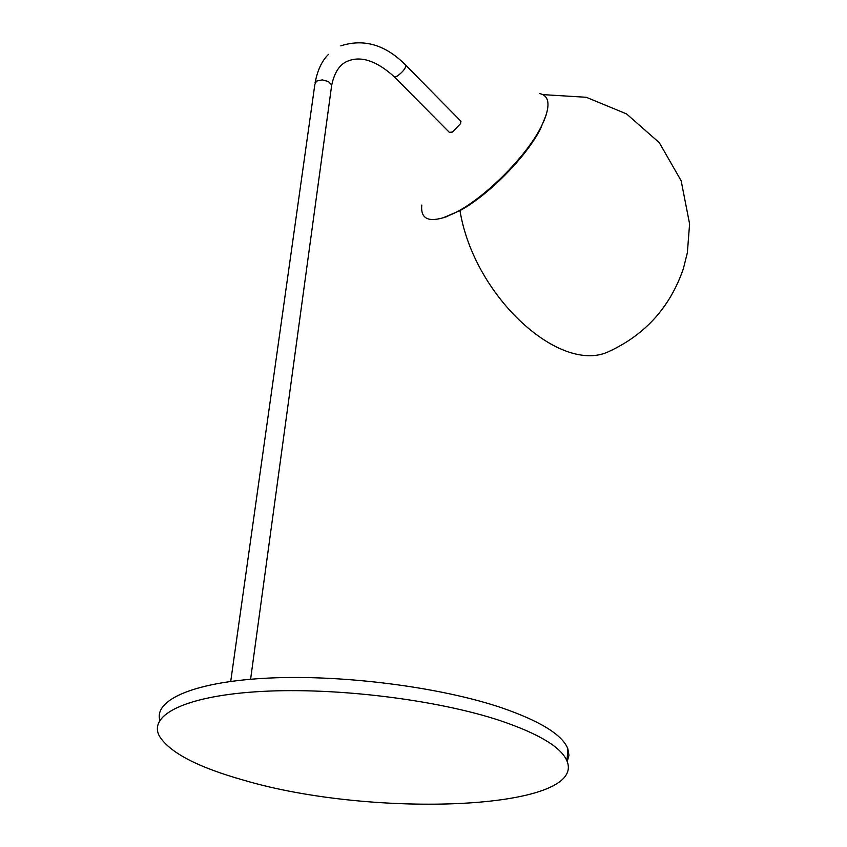 <?xml version="1.0" encoding="UTF-8"?>
<svg xmlns="http://www.w3.org/2000/svg" width="847" height="847" viewBox="0 0 847 847"><rect width="100%" height="100%" fill="white"/><g stroke="black" fill="none" stroke-linecap="round" stroke-linejoin="round"><path stroke-width="1.27" d="M546.209 114.874L540.45 128.935C526.421 156.737 488.465 195.234 459.985 210.607L442.79 217.954M421.806 205.048C420.419 218.706 428.328 222.697 445.533 217.023L454.468 213.095C483.881 198.78 525.881 157.14 540.905 127.262L544.081 120.57C550.455 104.647 549.025 95.658 539.772 93.604L539.306 93.519M460.715 121.047L460.662 123.524L452.393 132.068L449.376 132.386L394.48 76.971M159.818 720.299C153.731 699.453 195.413 681.422 269.621 678.034C343.66 674.604 440.482 687.15 501.308 707.658C540.079 721.051 562.249 734.73 567.818 748.684L568.962 755.302L567.215 761.569M244.042 780.288C372.744 818.382 587.193 810.219 567.024 761.082C561.423 747.361 539.179 733.894 500.27 720.659C437.465 699.791 336.46 687.256 261.607 691.438C186.531 695.546 148.003 714.709 159.331 735.99C169.453 752.496 197.69 767.266 244.042 780.288M613.747 349.271L609.491 351.23C561.159 375.613 473.928 297.075 459.985 210.607M230.723 681.401L314.883 84.234L316.577 81.09L322.188 79.883L328.456 81.513L331.706 85.124C335.952 65.06 345.735 61.799 348.89 60.688C361.955 55.944 377.063 61.28 394.204 76.706L397.105 76.209C402.6 72.164 405.554 68.565 405.957 65.42L405.702 65.155M250.596 679.252L331.484 86.733M542.874 94.62L586.262 97.278L626.515 113.89L659.305 142.698L681.136 180.718L689.596 223.894L687.372 252.692L683.391 268.626C670.252 306.805 645.615 334.343 609.491 351.23M540.45 128.935L540.905 127.262M340.78 45.854C364.115 38.348 385.84 44.87 405.957 65.42L461.012 121.343M315.116 82.593C317.604 69.93 322.072 60.518 328.509 54.367M567.818 748.684L567.024 761.082M447.417 216.483L445.533 217.023"/></g></svg>
